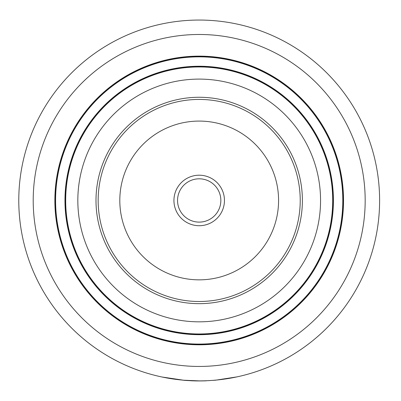 <?xml version="1.0" encoding="UTF-8"?>
<svg xmlns="http://www.w3.org/2000/svg" width="401" height="401" viewBox="0 0 401 401"><rect width="100%" height="100%" fill="white"/><g stroke="black" fill="none" stroke-linecap="round" stroke-linejoin="round"><path stroke-width="0.6" d="M199.192 301.497A101.032 101.032 0 0 1 114.18 145.874A101.032 101.032 0 0 1 288.976 154.134A101.032 101.032 0 0 1 194.425 301.382A101.032 101.032 0 0 1 114.18 145.874A101.032 101.032 0 0 1 288.976 154.134A101.032 101.032 0 0 1 194.425 301.382A101.032 101.032 0 0 1 114.18 145.874M199.192 303.662A103.197 103.197 0 0 1 109.824 148.866A103.197 103.197 0 0 1 288.565 148.866A103.197 103.197 0 0 1 199.192 303.662M199.192 321.828A121.363 121.363 0 0 1 94.09 139.784A121.363 121.363 0 0 1 304.299 139.784A121.363 121.363 0 0 1 199.192 321.828M199.192 333.968A133.508 133.508 0 0 1 83.573 133.708A133.508 133.508 0 0 1 314.815 133.708A133.508 133.508 0 0 1 199.192 333.968M199.192 334.329A133.869 133.869 0 0 1 83.263 133.528A133.869 133.869 0 0 1 315.126 133.528A133.869 133.869 0 0 1 199.192 334.329A133.869 133.869 0 0 1 83.263 133.528A133.869 133.869 0 0 1 315.126 133.528A133.869 133.869 0 0 1 199.192 334.329A133.869 133.869 0 0 1 83.263 133.528A133.869 133.869 0 0 1 315.126 133.528A133.869 133.869 0 0 1 199.192 334.329M199.192 344.434A143.969 143.969 0 0 1 74.511 128.48A143.969 143.969 0 0 1 323.878 128.48A143.969 143.969 0 0 1 199.192 344.434M199.192 344.795A144.33 144.33 0 0 1 74.2 128.3A144.33 144.33 0 0 1 324.188 128.3A144.33 144.33 0 0 1 199.192 344.795A144.33 144.33 0 0 0 325.858 131.267A144.33 144.33 0 0 0 77.744 122.48M199.192 380.88A180.415 180.415 0 0 1 42.952 110.255A180.415 180.415 0 0 1 355.436 110.255A180.415 180.415 0 0 1 199.192 380.88M235.272 377.236L237.191 376.83M236.911 376.89L215.573 380.203L208.074 380.659M183.377 380.183L162.064 377.015M160.926 376.775L163.092 377.231M202.575 380.92L202.986 380.91M183.808 380.293L184.966 380.389M185.056 380.394L186.821 380.524M198.109 380.945L202.906 380.91M205.101 380.855L206.505 380.8M202.565 380.92L202.941 380.91M203.287 380.905L203.583 380.895M191.102 380.77L196.62 380.93M198.871 380.95L196.63 380.93M191.673 380.795L194.871 380.9M193.748 380.87L199.222 380.95M200.766 380.87L202.204 380.925M203.553 380.895L204.981 380.855M195.337 380.91L197.668 380.945M183.367 380.253L183.934 380.303M183.984 380.308L185.016 380.394M185.843 380.454L193.658 380.865M206.144 380.744L200.766 380.945L183.758 380.218M177.939 186.816A25.258 25.258 0 0 1 221.638 188.881A25.258 25.258 0 0 1 198.004 225.693A25.258 25.258 0 0 1 177.939 186.816M180.976 188.766A21.649 21.649 0 0 1 218.435 190.535A21.649 21.649 0 0 1 198.174 222.089A21.649 21.649 0 0 1 180.976 188.766M199.192 334.69A134.23 134.23 0 0 1 82.947 133.348A134.23 134.23 0 0 1 315.437 133.348A134.23 134.23 0 0 1 199.192 334.69M199.192 344.073A143.608 143.608 0 0 1 74.827 128.661A143.608 143.608 0 0 1 323.562 128.661A143.608 143.608 0 0 1 199.192 344.073M199.192 366.444A165.979 165.979 0 0 1 55.448 117.473A165.979 165.979 0 0 1 342.935 117.473A165.979 165.979 0 0 1 199.192 366.444M132.395 157.573A79.383 79.383 0 0 1 269.738 164.059A79.383 79.383 0 0 1 195.447 279.758A79.383 79.383 0 0 1 132.395 157.573"/></g></svg>
